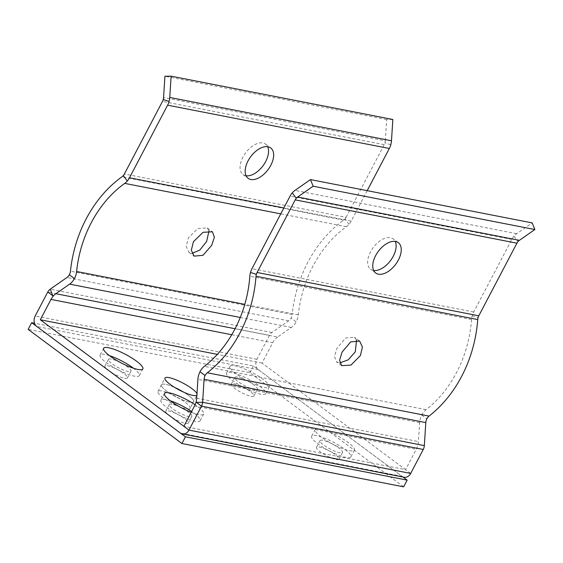 <?xml version="1.0" encoding="UTF-8"?>
<svg xmlns="http://www.w3.org/2000/svg" width="563" height="563" viewBox="0 0 563 563"><rect width="100%" height="100%" fill="white"/><g stroke="black" fill="none" stroke-linecap="round" stroke-linejoin="round"><path stroke-width="0.42" stroke-dasharray="2.81 2.11" d="M404.086 477.248A7.755 6.137 101.1 0 1 402.052 476.34L258.501 369.792A7.755 6.137 101.1 0 1 256.911 359.293L269.487 335.344A7.755 6.137 101.1 0 1 271.929 332.501L288.671 320.811A7.755 6.137 -78.9 0 0 291.05 318.095A7.755 6.137 -78.9 0 0 292.162 314.492L70.445 271.176M367.189 190.66L351.206 221.097A15.518 12.273 101.1 0 1 349.011 224.341A15.518 12.273 101.1 0 1 346.442 226.699A108.976 86.223 -78.9 0 0 298.313 314.816A15.518 12.273 101.1 0 1 296.166 321.867L291.05 318.095M235.088 328.736L277.601 337.04L291.338 327.448A15.518 12.273 -78.9 0 0 296.166 321.867M349.011 224.341L345.02 218.901A7.755 6.137 -78.9 0 1 343.719 220.105A116.738 92.367 -78.9 0 0 292.162 314.492M209.042 230.767L207.261 227.966L197.93 228.487L188.338 237.896L186.198 246.383L188.922 252.308L192.011 253.385M345.02 218.901A7.755 6.137 -78.9 0 0 346.097 217.304L124.381 173.988M346.097 217.304L384.219 144.698A7.755 6.137 -78.9 0 0 384.951 142.833A7.755 6.137 -78.9 0 0 385.296 140.834L163.573 97.519M246.073 175.769A18.931 10.831 -53.4 0 1 243.019 174.537A18.931 10.831 -53.4 0 1 242.942 157.119A18.931 10.831 -53.4 0 1 265.588 144.135A18.931 10.831 -53.4 0 1 267.643 146.704M392.847 119.483L386.661 119.546L385.296 140.834M386.661 119.546L164.938 76.23M277.601 337.04A15.518 12.273 -78.9 0 0 272.71 342.726L262.02 363.086L405.578 469.633L183.855 426.318M316.688 435.713A22.168 4.793 27.7 0 0 311.663 436.241A22.168 4.793 27.7 0 0 323.12 447.409A22.168 4.793 27.7 0 0 345.886 457.381A22.168 4.793 27.7 0 0 350.911 456.846A22.168 4.793 27.7 0 0 339.447 445.685A22.168 4.793 27.7 0 0 316.688 435.713M231.527 372.509A22.168 4.793 27.7 0 0 226.502 373.037A22.168 4.793 27.7 0 0 237.966 384.205A22.168 4.793 27.7 0 0 260.725 394.177A22.168 4.793 27.7 0 0 265.75 393.643A22.168 4.793 27.7 0 0 254.286 382.481A22.168 4.793 27.7 0 0 231.527 372.509M170.286 400.779A22.168 4.793 27.7 0 0 165.944 399.61A22.168 4.793 27.7 0 0 160.919 400.138A22.168 4.793 27.7 0 0 172.384 411.307A22.168 4.793 27.7 0 0 195.143 421.279A22.168 4.793 27.7 0 0 200.168 420.744A22.168 4.793 27.7 0 0 191.645 411.483M109.454 355.633A22.168 4.793 27.7 0 0 105.119 354.465A22.168 4.793 27.7 0 0 100.094 354.993A22.168 4.793 27.7 0 0 111.551 366.161A22.168 4.793 27.7 0 0 134.318 376.133A22.168 4.793 27.7 0 0 139.343 375.598A22.168 4.793 27.7 0 0 133.494 368.258M190.09 408.379A18.178 3.927 27.7 0 0 180.688 399.216A18.178 3.927 27.7 0 0 162.024 391.039A18.178 3.927 27.7 0 0 157.9 391.475A18.178 3.927 27.7 0 0 167.302 400.638A18.178 3.927 27.7 0 0 185.973 408.815A18.178 3.927 27.7 0 0 190.09 408.379L193.616 401.672A18.178 3.927 27.7 0 1 189.492 402.109A18.178 3.927 27.7 0 1 170.821 393.931A18.178 3.927 27.7 0 1 161.419 384.768A18.178 3.927 27.7 0 1 165.543 384.332A18.178 3.927 27.7 0 1 174.98 387.611A18.178 3.927 27.7 0 0 165.543 384.332A18.178 3.927 27.7 0 0 161.419 384.768A18.178 3.927 27.7 0 0 170.821 393.931A18.178 3.927 27.7 0 0 189.492 402.109A18.178 3.927 27.7 0 0 193.616 401.672A18.178 3.927 27.7 0 0 183.573 392.122A18.178 3.927 27.7 0 1 193.616 401.672L197.134 394.966A18.178 3.927 27.7 0 0 196.994 393.628M262.02 363.086L217.332 354.359M349.405 450.674A22.168 4.793 27.7 0 0 354.43 450.14A22.168 4.793 27.7 0 0 342.966 438.978A22.168 4.793 27.7 0 0 320.206 429.006A22.168 4.793 27.7 0 0 315.181 429.534A22.168 4.793 27.7 0 0 326.646 440.702A22.168 4.793 27.7 0 0 349.405 450.674M264.244 387.471A22.168 4.793 27.7 0 0 269.269 386.936A22.168 4.793 27.7 0 0 257.805 375.774A22.168 4.793 27.7 0 0 235.045 365.802A22.168 4.793 27.7 0 0 230.021 366.33A22.168 4.793 27.7 0 0 241.485 377.499A22.168 4.793 27.7 0 0 264.244 387.471M191.223 412.285A22.168 4.793 27.7 0 0 198.662 414.572A22.168 4.793 27.7 0 0 203.693 414.044A22.168 4.793 27.7 0 0 195.122 404.748M410.687 473.427L405.578 469.633L416.261 449.274A15.518 12.273 -78.9 0 0 418.415 441.554L419.625 422.665A15.518 12.273 101.1 0 1 421.722 415.051A15.518 12.273 101.1 0 1 426.107 409.66A108.976 86.223 -78.9 0 0 471.555 319.552A15.518 12.273 101.1 0 1 472.202 315.773A15.518 12.273 101.1 0 1 473.694 312.001L511.809 239.395A15.518 12.273 101.1 0 1 513.984 236.186A15.518 12.273 101.1 0 1 516.7 233.708L532.183 222.899M356.555 339.975L354.472 337.223L345.576 338.06L336.991 348.23L334.471 356.428L336.498 361.84L339.841 362.868M373.663 270.465A18.931 10.831 -53.4 0 1 370.609 269.241A18.931 10.831 -53.4 0 1 370.531 251.816A18.931 10.831 -53.4 0 1 393.178 238.832A18.931 10.831 -53.4 0 1 395.233 241.4M403.643 486.833L249.866 372.706L28.15 329.39M336.146 459.471A12.724 2.752 27.7 0 0 339.032 459.169A12.724 2.752 27.7 0 0 332.451 452.758A12.724 2.752 27.7 0 0 319.383 447.029A12.724 2.752 27.7 0 0 316.497 447.339A12.724 2.752 27.7 0 0 323.078 453.75A12.724 2.752 27.7 0 0 336.146 459.471M250.985 396.268A12.724 2.752 27.7 0 0 253.871 395.965A12.724 2.752 27.7 0 0 247.291 389.554A12.724 2.752 27.7 0 0 234.222 383.825A12.724 2.752 27.7 0 0 231.337 384.135A12.724 2.752 27.7 0 0 237.917 390.546A12.724 2.752 27.7 0 0 250.985 396.268M185.403 423.369A12.724 2.752 27.7 0 0 188.288 423.066A12.724 2.752 27.7 0 0 181.708 416.655A12.724 2.752 27.7 0 0 168.64 410.927A12.724 2.752 27.7 0 0 165.754 411.236A12.724 2.752 27.7 0 0 172.334 417.647A12.724 2.752 27.7 0 0 185.403 423.369M124.578 378.223A12.724 2.752 27.7 0 0 127.463 377.921A12.724 2.752 27.7 0 0 120.883 371.51A12.724 2.752 27.7 0 0 107.814 365.781A12.724 2.752 27.7 0 0 104.929 366.091A12.724 2.752 27.7 0 0 111.509 372.502A12.724 2.752 27.7 0 0 124.578 378.223M402.988 477.03L253.392 365.999L34.54 323.246M249.866 372.706L253.392 365.999M322.902 440.322A12.724 2.752 27.7 0 0 320.016 440.632A12.724 2.752 27.7 0 0 326.596 447.043A12.724 2.752 27.7 0 0 339.665 452.765A12.724 2.752 27.7 0 0 342.55 452.462A12.724 2.752 27.7 0 0 335.97 446.051A12.724 2.752 27.7 0 0 322.902 440.322M237.741 377.119A12.724 2.752 27.7 0 0 234.855 377.428A12.724 2.752 27.7 0 0 241.436 383.839A12.724 2.752 27.7 0 0 254.504 389.561A12.724 2.752 27.7 0 0 257.39 389.258A12.724 2.752 27.7 0 0 250.809 382.847A12.724 2.752 27.7 0 0 237.741 377.119M172.165 404.22A12.724 2.752 27.7 0 0 169.28 404.53A12.724 2.752 27.7 0 0 175.86 410.941A12.724 2.752 27.7 0 0 188.929 416.662A12.724 2.752 27.7 0 0 191.814 416.36A12.724 2.752 27.7 0 0 185.227 409.948A12.724 2.752 27.7 0 0 172.165 404.22M111.333 359.074A12.724 2.752 27.7 0 0 108.448 359.384A12.724 2.752 27.7 0 0 115.028 365.795A12.724 2.752 27.7 0 0 128.097 371.517A12.724 2.752 27.7 0 0 130.982 371.214A12.724 2.752 27.7 0 0 124.402 364.803A12.724 2.752 27.7 0 0 111.333 359.074M288.671 320.811L66.955 277.496M271.929 332.501L50.213 289.185M298.313 314.816L244.792 304.358M291.338 327.448L240.267 317.469M346.442 226.699L280.754 213.863M343.719 220.105L121.995 176.789M351.206 221.097L283.865 207.937M390.799 144.761L384.951 142.833M384.219 144.698L162.496 101.382M269.487 335.344L47.764 292.028M256.911 359.293L35.195 315.977M258.501 369.792L36.778 326.477M402.052 476.34L180.336 433.024M194.545 405.958L416.261 449.274M196.698 398.238L418.415 441.554M419.625 422.665L197.909 379.342M426.107 409.66L204.39 366.344M421.722 415.051L426.824 418.865M471.555 319.552L249.831 276.236M472.202 315.773L478.071 317.645M473.694 312.001L251.971 268.685M513.984 236.186L518.002 241.583M511.809 239.395L290.093 196.079M516.7 233.708L294.984 190.393M231.766 334.732L272.71 342.726M265.588 144.135L270.697 147.928M243.019 174.537L248.128 178.33M398.287 242.625L393.178 238.832M375.718 273.034L370.609 269.241M359.63 341.051L354.472 337.223M341.642 365.654L336.498 361.84M311.663 436.241L315.181 429.534M350.911 456.846L354.43 450.14M226.502 373.037L230.021 366.33M265.75 393.643L269.269 386.936M160.919 400.138L164.438 393.431M200.168 420.744L203.693 414.044M100.094 354.993L103.613 348.286M139.343 375.598L142.861 368.892M157.9 391.475L164.945 378.062M207.261 227.966L212.427 231.794M188.922 252.308L194.073 256.13M320.016 440.632L316.497 447.339M342.55 452.462L339.032 459.169M234.855 377.428L231.337 384.135M257.39 389.258L253.871 395.965M169.28 404.53L165.754 411.236M191.814 416.36L188.288 423.066M108.448 359.384L104.929 366.091M130.982 371.214L127.463 377.921"/><path stroke-width="0.84" d="M367.189 190.66L389.329 148.491A15.518 12.273 101.1 0 0 390.799 144.761A15.518 12.273 101.1 0 0 391.482 140.771L392.847 119.483L171.124 76.167L164.938 76.23L163.573 97.519A7.755 6.137 101.1 0 1 163.235 99.517A7.755 6.137 101.1 0 1 162.496 101.382L124.381 173.988A7.755 6.137 101.1 0 1 123.304 175.586A7.755 6.137 101.1 0 1 121.995 176.789A116.738 92.367 -78.9 0 0 70.445 271.176A7.755 6.137 101.1 0 1 69.333 274.779A7.755 6.137 101.1 0 1 66.955 277.496L50.213 289.185A7.755 6.137 -78.9 0 0 47.764 292.028L35.195 315.977A7.755 6.137 -78.9 0 0 36.778 326.477L180.336 433.024A7.755 6.137 -78.9 0 0 182.37 433.932A7.755 6.137 -78.9 0 0 188.964 430.111L201.54 406.155A7.755 6.137 -78.9 0 0 202.617 402.292L204.095 379.279A7.755 6.137 101.1 0 1 205.101 375.542A7.755 6.137 101.1 0 1 207.332 372.776A116.738 92.367 -78.9 0 0 256.01 276.25A7.755 6.137 101.1 0 1 256.348 274.329A7.755 6.137 101.1 0 1 257.08 272.478L295.202 199.872A7.755 6.137 101.1 0 1 296.286 198.267A7.755 6.137 101.1 0 1 297.644 197.029L313.134 186.219L534.85 229.535L519.367 240.345A7.755 6.137 -78.9 0 0 518.002 241.583A7.755 6.137 -78.9 0 0 516.918 243.188L295.202 199.872M240.267 317.469L69.622 284.132L55.878 293.724A15.518 12.273 101.1 0 0 50.987 299.41L40.304 319.77L183.855 426.318L194.545 405.958A15.518 12.273 101.1 0 0 196.698 398.238L197.909 379.342A15.518 12.273 -78.9 0 1 199.999 371.735L205.101 375.542M69.622 284.132A15.518 12.273 -78.9 0 0 74.45 278.551A15.518 12.273 -78.9 0 0 76.596 271.5A108.976 86.223 -78.9 0 1 124.726 183.383A15.518 12.273 -78.9 0 0 127.294 181.026A15.518 12.273 -78.9 0 0 129.49 177.774L167.605 105.175A15.518 12.273 -78.9 0 0 169.083 101.446A15.518 12.273 -78.9 0 0 169.759 97.448L171.124 76.167M211.737 245.264L203.004 255.306L194.073 256.13L191.321 250.183L193.447 241.689L203.081 232.301L212.427 231.794L214.376 237.143L211.737 245.264M192.011 253.385L199.83 250.042L206.628 241.471L209.042 230.767M270.775 165.346A18.931 10.831 -53.4 0 1 248.128 178.33A18.931 10.831 -53.4 0 1 248.051 160.912A18.931 10.831 -53.4 0 1 270.697 147.928A18.931 10.831 -53.4 0 1 270.775 165.346M267.643 146.704A18.931 10.831 -53.4 0 1 265.666 161.56A18.931 10.831 -53.4 0 1 246.073 175.769M191.645 411.483A22.168 4.793 27.7 0 0 170.286 400.779M133.494 368.258A22.168 4.793 27.7 0 0 109.454 355.633M183.573 392.122A18.178 3.927 27.7 0 0 174.98 387.611A18.178 3.927 27.7 0 1 183.573 392.122M217.332 354.359L40.304 319.77M195.122 404.748A22.168 4.793 27.7 0 0 169.47 392.904A22.168 4.793 27.7 0 0 164.438 393.431A22.168 4.793 27.7 0 0 191.223 412.285M137.836 369.427A22.168 4.793 27.7 0 0 142.861 368.892A22.168 4.793 27.7 0 0 131.397 357.73A22.168 4.793 27.7 0 0 108.638 347.758A22.168 4.793 27.7 0 0 103.613 348.286A22.168 4.793 27.7 0 0 115.077 359.454A22.168 4.793 27.7 0 0 137.836 369.427M196.994 393.628A18.178 3.927 27.7 0 0 185.551 384.508A18.178 3.927 27.7 0 0 169.062 377.625A18.178 3.927 27.7 0 0 164.945 378.062A18.178 3.927 27.7 0 0 174.347 387.224A18.178 3.927 27.7 0 0 193.01 395.402A18.178 3.927 27.7 0 0 196.888 395.261M534.85 229.535L532.183 222.899L310.466 179.583L294.984 190.393A15.518 12.273 -78.9 0 0 292.26 192.87A15.518 12.273 -78.9 0 0 290.093 196.079L251.971 268.685A15.518 12.273 -78.9 0 0 250.486 272.457A15.518 12.273 -78.9 0 0 249.831 276.236A108.976 86.223 -78.9 0 1 204.39 366.344A15.518 12.273 -78.9 0 0 199.999 371.735M182.37 433.932L404.086 477.248A7.755 6.137 101.1 0 0 410.687 473.427L423.256 449.471L201.54 406.155L196.431 402.362L202.617 402.292L424.333 445.615L425.811 422.595L204.095 379.279M516.918 243.188L478.803 315.794A7.755 6.137 -78.9 0 0 478.071 317.645A7.755 6.137 -78.9 0 0 477.734 319.566A116.738 92.367 -78.9 0 1 429.055 416.092A7.755 6.137 -78.9 0 0 426.824 418.865A7.755 6.137 -78.9 0 0 425.811 422.595M339.841 362.868L348.201 359.877L355.288 351.805L356.555 339.975M342.107 352.023L350.721 341.882L359.63 341.051L362.417 347.019L360.397 355.598L350.953 365.113L341.642 365.654L339.595 360.236L342.107 352.023M375.641 255.609A18.931 10.831 -53.4 0 1 398.287 242.625A18.931 10.831 -53.4 0 1 398.365 260.05A18.931 10.831 -53.4 0 1 375.718 273.034A18.931 10.831 -53.4 0 1 375.641 255.609M310.466 179.583L313.134 186.219M395.233 241.4A18.931 10.831 -53.4 0 1 393.255 256.256A18.931 10.831 -53.4 0 1 373.663 270.465M424.333 445.615A7.755 6.137 101.1 0 1 423.256 449.471M407.162 480.133L403.643 486.833L181.926 443.517L28.15 329.39L31.669 322.683L185.445 436.811L407.162 480.133L402.988 477.03M181.926 443.517L185.445 436.811M34.54 323.246L31.669 322.683M74.45 278.551L69.333 274.779M47.764 292.028L52.873 295.821L50.213 289.185M244.792 304.358L76.596 271.5M280.754 213.863L124.726 183.383M127.294 181.026L123.304 175.586M283.865 207.937L129.49 177.774M389.329 148.491L167.605 105.175M169.083 101.446L163.235 99.517M391.482 140.771L169.759 97.448M410.687 473.427L188.964 430.111L183.855 426.318M250.486 272.457L256.348 274.329M429.055 416.092L207.332 372.776M477.734 319.566L256.01 276.25M478.803 315.794L257.08 272.478M292.26 192.87L296.286 198.267M519.367 240.345L297.644 197.029M50.987 299.41L231.766 334.732M55.878 293.724L235.088 328.736"/></g></svg>
